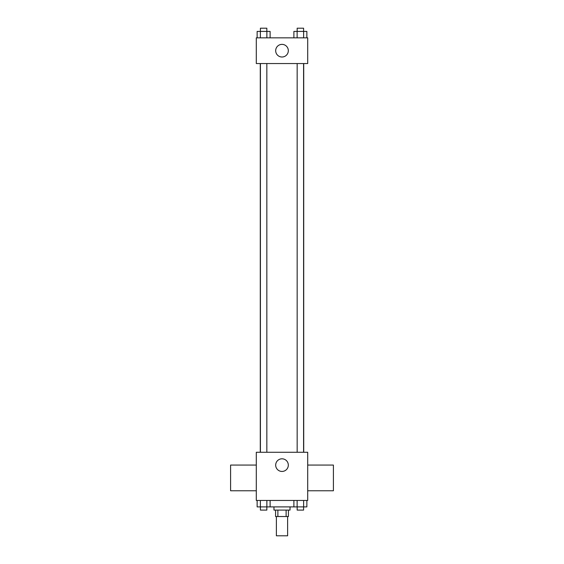 <?xml version="1.0" encoding="UTF-8"?>
<svg xmlns="http://www.w3.org/2000/svg" width="564" height="564" viewBox="0 0 564 564"><rect width="100%" height="100%" fill="white"/><g stroke="black" fill="none" stroke-linecap="round" stroke-linejoin="round"><path stroke-width="0.85" d="M276.381 516.525L276.381 535.8L287.619 535.8L287.619 516.525M286.124 510.096L286.124 516.525L275.577 516.525L275.577 510.096M286.124 516.525L288.423 516.525L288.423 510.096M290.03 506.888L290.03 510.096L273.97 510.096L273.97 506.888M277.876 510.096L277.876 516.525M270.114 500.458L270.114 506.888L306.865 506.888L306.865 500.458M307.704 500.458L256.296 500.458L256.296 452.272L307.704 452.272L307.704 500.458M288.317 465.124A6.317 6.317 0 0 1 278.842 470.595A6.317 6.317 0 0 1 278.842 459.653A6.317 6.317 0 0 1 288.317 465.124M307.704 490.772L333.402 490.772L333.402 465.067L307.704 465.067M256.296 465.067L230.598 465.067L230.598 490.772L256.296 490.772M303.721 63.542L303.721 452.272M297.165 452.272L297.165 63.542M266.835 63.542L266.835 452.272M307.704 63.542L256.296 63.542L256.296 37.837L307.704 37.837L307.704 63.542M288.317 50.69A6.317 6.317 0 0 1 278.842 56.16A6.317 6.317 0 0 1 278.842 45.219A6.317 6.317 0 0 1 288.317 50.69M306.865 37.837L306.865 31.415L293.886 31.415L293.886 37.837M303.622 31.415L303.622 37.837M297.129 31.415L297.129 37.837M297.165 31.415L297.165 28.2L303.587 28.2L303.587 31.415M270.114 37.837L270.114 31.415L257.135 31.415L257.135 37.837M266.871 31.415L266.871 37.837M260.378 31.415L260.378 37.837M260.413 31.415L260.413 28.2L266.835 28.2L266.835 31.415M293.886 500.458L293.886 506.888M303.622 500.458L303.622 506.888M297.129 500.458L297.129 506.888M303.587 506.888L303.587 510.096L297.165 510.096L297.165 506.888M270.114 506.888L257.135 506.888L257.135 500.458M266.871 500.458L266.871 506.888M260.378 500.458L260.378 506.888M266.835 506.888L266.835 510.096L260.413 510.096L260.413 506.888M260.279 63.542L260.279 452.272M303.587 452.272L303.587 63.542M260.413 63.542L260.413 452.272"/></g></svg>

